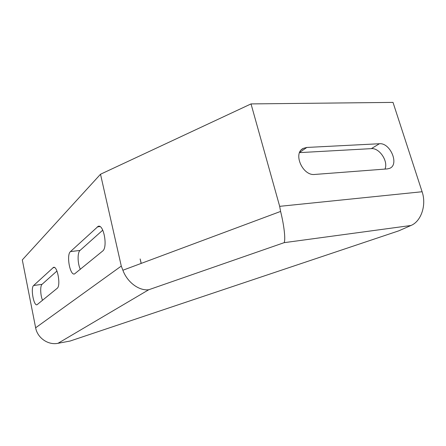 <?xml version="1.0" encoding="UTF-8"?>
<svg xmlns="http://www.w3.org/2000/svg" width="446" height="446" viewBox="0 0 446 446"><rect width="100%" height="100%" fill="white"/><g stroke="black" fill="none" stroke-linecap="round" stroke-linejoin="round"><path stroke-width="0.67" d="M70.451 251.589L98.204 226.323C103.706 223.831 107.977 247.48 102.636 251.053L74.515 273.944C69.989 275.823 66.203 254.861 70.451 251.589L80.035 250.435C77.314 252.536 77.526 263.686 80.352 269.317M102.753 230.164L80.035 250.435M33.606 285.524L53.503 267.377C57.439 265.537 61.024 285.83 57.177 288.317L37.007 304.752C33.667 306.19 30.451 287.882 33.606 285.524L42.047 284.325C40.045 285.83 40.352 295.291 42.543 300.314M56.949 271.029L42.047 284.325M306.831 147.448L379.418 143.74C390.334 142.536 399.588 164.719 389.603 168.365L387.396 168.9L314.759 174.447C302.533 176.131 292.548 152.883 303.453 148.323L306.831 147.448L299.662 152.398M384.959 169.084C388.538 161.407 379.457 147.743 371.362 148.635L299.567 152.621M284.13 242.669L148.73 289.749C139.007 290.959 127.233 282.251 122.89 270.237L141.148 263.424L141.12 263.123L141.237 263.391L280.595 211.432C284.174 225.687 285.685 239.753 284.13 242.669L410.961 225.486L398.718 230.855L70.122 341.034L57.991 343.308C48.218 345.394 37.408 337.962 35.641 327.793L22.3 259.901L100.506 174.241L251.026 103.912L279.675 206.336L422.1 191.741C426.722 205.11 421.096 221.461 410.961 225.486M141.12 263.123L140.15 258.948L141.237 263.391M141.148 263.424L140.15 258.948M280.595 211.432L279.675 206.336M122.89 270.237L121.284 266.072L100.506 174.241M422.1 191.741L393.015 102.396L251.026 103.912M99.982 226.596L97.278 226.875M54.501 267.505L52.946 267.712M371.362 148.635L379.418 143.74M121.284 266.072L35.641 327.793M148.73 289.749L57.991 343.308M98.956 226.245L98.204 226.323M53.877 267.327L53.503 267.377M301.674 149.555L303.453 148.323"/></g></svg>
